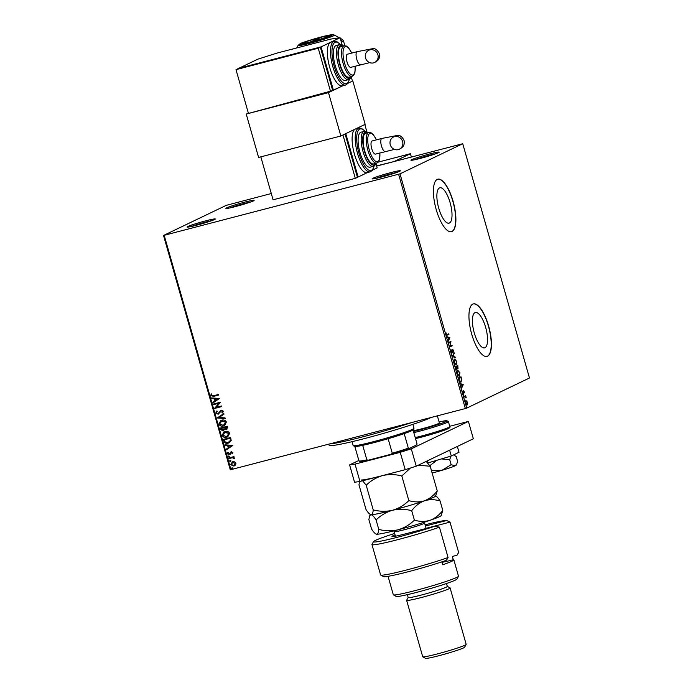 <?xml version="1.0" encoding="UTF-8"?>
<svg xmlns="http://www.w3.org/2000/svg" width="693" height="693" viewBox="0 0 693 693"><rect width="100%" height="100%" fill="white"/><g stroke="black" fill="none" stroke-linecap="round" stroke-linejoin="round"><path stroke-width="1.04" d="M253.352 200.918A14.692 0.918 -15.9 0 0 254.106 200.433A14.692 0.918 -15.9 0 0 242.619 202.72A14.692 0.918 -15.9 0 0 226.62 207.883A14.692 0.918 -15.9 0 0 225.901 208.472A14.692 0.918 -15.9 0 0 238.227 205.838A14.692 0.918 -15.9 0 0 253.352 200.918M229.747 207.961A13.557 0.849 164.1 0 1 250.571 202.027M214.579 219.534A14.692 0.918 -15.9 0 0 215.332 219.049A14.692 0.918 -15.9 0 0 203.846 221.336A14.692 0.918 -15.9 0 0 187.846 226.498A14.692 0.918 -15.9 0 0 187.136 227.087A14.692 0.918 -15.9 0 0 199.454 224.454A14.692 0.918 -15.9 0 0 214.579 219.534M190.973 226.576A13.557 0.849 164.1 0 1 211.798 220.643M399.644 171.31A14.692 0.918 -15.9 0 0 400.389 170.833A14.692 0.918 -15.9 0 0 388.912 173.111A14.692 0.918 -15.9 0 0 372.912 178.274A14.692 0.918 -15.9 0 0 372.193 178.863A14.692 0.918 -15.9 0 0 384.52 176.239A14.692 0.918 -15.9 0 0 399.644 171.31M376.039 178.352A13.557 0.849 164.1 0 1 396.855 172.418M438.418 152.694A14.692 0.918 -15.9 0 0 439.163 152.217A14.692 0.918 -15.9 0 0 427.685 154.496A14.692 0.918 -15.9 0 0 411.685 159.659A14.692 0.918 -15.9 0 0 410.966 160.248A14.692 0.918 -15.9 0 0 423.293 157.623A14.692 0.918 -15.9 0 0 438.418 152.694M414.812 159.737A13.557 0.849 164.1 0 1 435.628 153.803M439.449 187.942A18.269 6.22 75.4 0 0 438.582 207.631A18.269 6.22 75.4 0 0 449.055 223.155A18.269 6.22 75.4 0 0 449.445 223.016A18.269 6.22 75.4 0 0 450.311 203.326A18.269 6.22 75.4 0 0 439.838 187.794A18.269 6.22 75.4 0 0 439.449 187.942M474.982 312.664A18.269 6.22 75.4 0 0 474.116 332.354A18.269 6.22 75.4 0 0 484.58 347.886A18.269 6.22 75.4 0 0 484.97 347.739A18.269 6.22 75.4 0 0 485.836 328.049A18.269 6.22 75.4 0 0 475.372 312.526A18.269 6.22 75.4 0 0 474.982 312.664M472.765 304.123A27.122 9.234 75.4 0 0 471.483 333.35A27.122 9.234 75.4 0 0 487.023 356.393A27.122 9.234 75.4 0 0 487.595 356.185A27.122 9.234 75.4 0 0 488.886 326.957A27.122 9.234 75.4 0 0 473.345 303.906A27.122 9.234 75.4 0 0 472.765 304.123M486.919 356.419A27.122 9.234 75.4 0 0 487.396 356.237A27.122 9.234 75.4 0 0 488.721 327.157A27.122 9.234 75.4 0 0 473.241 303.941M437.24 179.392A27.122 9.234 75.4 0 0 435.949 208.619A27.122 9.234 75.4 0 0 451.49 231.67A27.122 9.234 75.4 0 0 452.07 231.453A27.122 9.234 75.4 0 0 453.352 202.226A27.122 9.234 75.4 0 0 437.811 179.184A27.122 9.234 75.4 0 0 437.24 179.392M451.386 231.687A27.122 9.234 75.4 0 0 451.862 231.505A27.122 9.234 75.4 0 0 453.187 202.434A27.122 9.234 75.4 0 0 437.716 179.21M234.641 461.859L235.958 463.21L235.542 465.003L233.836 466.06L230.518 464.622L232.614 461.781L234.641 461.859M234.503 465.817L230.518 464.622M231.947 462.023L232.614 461.781M228.725 457.978L233.983 456.609L234.147 457.198L233.376 457.397L234.529 458.186L233.836 458.541L232.484 457.726L228.889 458.567L228.725 457.978M232.917 452.538L232.493 453.863L231.947 453.638L232.285 452.746L231.419 452.364L229.314 454.686L227.443 453.854L227.815 452.468L228.395 452.676L228.075 453.62L229.123 454.114L231.228 451.784L232.917 452.538M232.562 453.768L232.086 453.569L232.424 452.676L230.977 452.624M230.076 454.287L229.314 454.686L227.443 453.854M229.123 454.114L229.955 453.083M230.093 453.014L231.228 451.784M223.926 441.155L223.423 439.388L230.622 437.517L231.202 440.54L228.266 443.148C226.213 443.78 224.766 443.113 223.926 441.155L223.579 439.353M220.209 428.101L227.408 426.221L227.711 427.295L226.429 429.513L224.697 429.201L223.198 430.873L220.643 429.617L220.209 428.101M226.871 429.357L224.697 429.201M223.622 430.717L220.643 429.617M217.299 417.879L223.804 413.574L223.986 414.206L219.049 417.472L225.034 417.896L225.216 418.537L217.325 417.974L223.804 413.591M213.531 404.643L213.357 404.054L220.556 402.183L216.268 407.38L221.639 405.977L221.803 406.566L214.605 408.437L218.884 403.248L213.531 404.643L213.513 404.019M213.583 395.738L218.364 394.49L218.538 395.079L213.678 396.344L210.759 395.608L211.183 393.962L211.815 394.109L211.495 395.417L213.583 395.738M164.206 235.369L230.934 469.637L230.258 469.733L163.531 235.464L400 173.848L462.742 143.728L376.654 166.077M230.934 469.637L465.35 408.558L398.614 174.289M219.508 398.484L213.028 402.893L212.846 402.252L214.934 400.875L214.328 398.744L211.798 398.562L211.616 397.929L219.508 398.484M215.74 413.115L216.831 410.992L217.325 411.373L216.467 412.881L217.992 413.617L221.258 410.265L223.319 411.183L222.522 412.967L221.951 412.621L222.583 411.365L221.448 410.836L218.148 414.206L215.74 413.115L216.97 410.932M217.992 413.617L221.258 410.265M222.618 412.872L222.089 412.552L222.722 411.296L221.595 410.767L220.617 411.434M218.564 414.059L215.887 413.045M221.777 420.166C223.822 419.586 225.364 420.218 226.42 422.054L224.454 425.641L223.475 425.996C221.431 426.567 219.898 425.926 218.867 424.064L220.842 420.504L221.777 420.166M225 431.453C227.035 430.873 228.586 431.505 229.634 433.342L227.668 436.928L226.698 437.283C224.653 437.855 223.111 437.214 222.081 435.36L224.056 431.791L225 431.453M232.865 445.4L226.394 449.8L226.213 449.168L228.3 447.791L227.685 445.66L225.156 445.478L224.982 444.837L232.865 445.4M228.699 456.003L229.444 456.332L228.976 456.973L228.24 456.644L228.846 455.933M229.444 456.332L228.976 456.973L228.378 456.574M229.981 460.473L230.717 460.81L230.258 461.451L229.513 461.122L230.119 460.412M230.717 460.81L230.258 461.451L229.66 461.053M232.06 467.775L232.796 468.104L232.337 468.754L231.592 468.416L232.198 467.706M232.796 468.104L232.337 468.754L231.739 468.355M271.284 193.538L226.273 205.345L163.531 235.464M467.047 404.937L465.696 403.196L466.008 400.606L467.558 402.304L467.134 404.929M466.008 400.606L466.632 401.247M463.842 396.561L465.644 395.694L466.198 397.756L465.254 396.647L464.007 397.141L463.842 396.561M465.254 396.647L463.981 397.063M463.383 393.433L462.526 391.103L463.322 392.827L463.73 390.748L464.587 392.879L463.903 391.328L463.435 393.425M464.31 391.779L463.522 391.424M462.595 392.316L463.322 392.827L462.881 392.94M460.776 382.146L461.079 382.068C460.386 382.493 459.71 381.713 459.043 379.738L458.541 377.971L461.01 376.784L461.763 379.781L460.932 382.12M456.826 369.69L455.327 366.684L457.796 365.497L457.986 368.607L457.259 368.148L456.895 369.681M457.865 368.641L457.259 368.148L457.726 368.052M452.416 356.462L454.192 352.841L453.023 356.219L455.422 357.172L455.604 357.805L452.416 356.462M448.648 343.226L448.475 342.637L450.944 341.45L450.19 346.136L452.027 345.253L452.191 345.833L449.722 347.02L450.485 342.342L448.648 343.226M448.371 333.948L448.51 334.459L446.846 335.256L445.876 332.605L446.249 334.043L447.115 334.554L448.752 333.766L448.925 334.347L446.968 335.256M445.98 334.113L447.115 334.554M400 173.848L466.727 408.116L529.469 377.997L462.742 143.728M449.896 337.751L448.146 341.467L448.536 339.674L447.929 337.543L446.734 336.503L449.922 337.855M452.624 349.385L453.586 350.467L453.586 352.139L452.798 349.965L452.105 352.954L450.978 351.672L451.03 349.705L451.94 352.373L452.694 349.367M451.316 352.46L451.94 352.373M453.335 350.58L452.798 349.965L452.174 350.58M454.556 359.087L456.687 361.339L456.228 364.916L454.106 362.63L454.686 359.035M457.77 370.374L459.901 372.635L459.442 376.212L457.319 373.925L457.9 370.331M463.253 384.667L461.512 388.383L461.902 386.59L461.287 384.459L460.1 383.42L463.288 384.771M463.487 394.629L463.348 395.712M464.76 399.107L464.631 400.19M466.839 406.41L466.71 407.484M466.727 408.116L465.35 408.558M445.833 334.156L446.699 334.658M449.506 337.959L448.016 341.008M446.82 336.807L449.48 337.863M448.717 339.301L449.315 338.089L448.25 337.673L448.449 339.371M450.571 341.684L450.459 342.351M451.637 345.435L452.191 345.833M451.784 345.937L449.705 346.942M448.622 343.139L450.485 342.342M452.217 349.497L453.179 350.58M452.919 350.693L452.39 350.078L452.919 350.693M452.131 351.42L451.697 353.066M453.915 353.413L454.374 353.473M453.958 353.586L453.023 356.219M452.616 356.332L455.422 357.172M454.487 359.121L455.544 359.866M456.488 363.816L455.881 364.994M454.859 364.267L455.656 364.44M454.53 359.719L453.898 360.265M456.063 364.336L456.436 361.486L454.721 359.667L454.348 362.491L456.063 364.336L455.526 364.483M457.406 365.679L457.562 366.242M457.908 367.957L457.709 368.615M457.025 368.217L456.661 366.701L455.743 367.143L456.808 369.066L456.982 367.94M456.852 368.26L456.557 369.759M456.15 369.152L456.722 369.092M456.661 366.701L455.743 367.143M456.73 366.944L457.813 368.026L457.709 366.199L456.522 366.736M457.354 368.156L457.813 368.026M456.505 366.684L456.999 366.874M457.709 366.199L456.921 366.58M456.349 369.187L456.808 369.066M457.701 370.417L458.757 371.162M459.702 375.104L459.095 376.282M458.082 375.563L458.87 375.736M457.752 371.006L457.12 371.552M459.277 375.623L459.65 372.782L457.934 370.954L457.562 373.778L459.277 375.623L458.74 375.779M460.62 376.975L460.784 377.529M461.365 380.933L460.715 382.146M459.728 381.419L460.498 381.592M459.355 380.674L460.914 381.479L461.443 379.591L460.923 377.494L458.688 378.473M460.923 377.494L458.965 378.43L459.65 380.596M460.369 381.635L460.914 381.479M462.872 384.875L461.382 387.924M460.187 383.723L462.846 384.78M462.084 386.218L462.673 385.005L461.616 384.589L461.815 386.287M463.374 391.658L463.903 391.883L463.903 391.328M463.348 392.325L463.721 393.078M462.907 392.931L462.413 392.359L463.27 392.836M463.322 390.852L464.111 391.744M465.254 395.885L465.809 396.283M465.133 396.517L465.722 397.384M464.847 396.751L464.197 396.959L464.847 396.751M467.299 404.123L466.822 404.998M465.601 400.719L466.398 400.978M466.216 404.365L466.917 404.348M467.065 404.305L467.342 402.408L466.172 401.195L465.913 403.092L467.065 404.305L466.571 404.443M218.529 395.045L213.816 396.275L210.759 395.608M210.897 395.547L211.322 393.893M213.167 402.798L212.846 402.252M212.985 402.183L214.934 400.875M215.073 400.805L214.328 398.744M214.466 398.674L211.798 398.562M211.937 398.492L211.781 397.938M215.601 400.433L217.923 398.917L215.133 398.796L215.601 400.433L217.784 398.986L215.133 398.796M221.795 406.531L214.605 408.437M214.709 408.238L218.884 403.248M219.023 403.179L213.669 404.573M218.13 413.556L218.78 413.175L218.13 413.556M220.383 410.776L221.396 410.195M221.595 410.767L220.764 411.365L221.595 410.767M225.19 418.451L217.325 417.974M224.523 425.606L223.475 425.996M223.622 425.926C221.578 426.498 220.036 425.857 219.005 424.003L218.867 424.064M219.005 424.003L220.911 420.469M223.458 425.337L225.823 422.202L222.089 420.677L221.266 420.989M224.142 425.095L223.311 425.407L225.684 422.271L221.336 420.954M222.089 420.677L219.594 423.856L223.311 425.407M220.781 429.547L220.357 428.057M223.172 430.223L224.194 428.976L223.934 427.728L221.258 428.421L221.301 429.158L223.397 430.145M226.611 428.794L226.836 427.001L224.532 427.598L226.247 428.932M226.386 428.863L226.975 426.931L224.532 427.598M224.194 428.976L223.787 427.798L221.11 428.491M223.025 430.292L224.056 429.036M227.737 436.902L226.698 437.283M226.836 437.214C224.792 437.785 223.25 437.144 222.219 435.291L222.081 435.36M222.219 435.291L224.125 431.756M226.672 436.633L229.045 433.489L225.303 431.964L224.48 432.276M227.365 436.391L226.533 436.703L228.898 433.558L224.549 432.241M225.303 431.964L222.808 435.143L226.533 436.703M229.383 442.74L228.266 443.148M228.404 443.078C226.351 443.711 224.904 443.044 224.073 441.086M228.993 442.238L230.578 440.341L230.189 438.227L224.333 439.778L225.138 441.926L228.101 442.567L230.44 440.41L230.05 438.288L224.333 439.778M226.524 449.714L226.213 449.168M226.351 449.099L228.3 447.791M228.439 447.721L227.685 445.66M227.832 445.59L225.156 445.478M225.303 445.408L225.138 444.854M228.967 447.349L231.289 445.833L228.499 445.712L228.967 447.349L231.15 445.902L228.499 445.712M231.557 452.295L231.124 452.564L231.557 452.295M230.215 454.218L229.461 454.625M227.59 453.785L227.954 452.399M229.262 454.045L229.729 453.776L229.262 454.045M230.604 452.122L231.367 451.723M229.582 456.263L229.123 456.904M234.139 457.163L233.376 457.397M234.511 458.584L233.836 458.541M234 458.194L232.484 457.726M232.631 457.657L228.889 458.567M229.028 458.497L228.872 457.943M230.856 460.741L230.397 461.382M234.572 465.783L233.974 465.991M230.656 464.561L232.753 461.711M233.801 465.41L235.455 463.305L232.337 462.517M234.251 465.254L235.317 463.374L232.406 462.474M232.917 462.292L231.159 464.457L233.662 465.479M232.935 468.044L232.476 468.685M431.185 417.455A54.236 3.378 164.1 0 1 431.072 417.515A54.236 3.378 164.1 0 1 375.216 435.706A54.236 3.378 164.1 0 1 329.721 445.408L327.867 444.378M329.314 444.005A56.497 3.517 -15.9 0 0 411.902 422.479M352.044 441.684L353.144 445.547A31.635 1.975 -15.9 0 0 353.239 445.651A31.635 1.975 -15.9 0 0 379.781 439.994A31.635 1.975 -15.9 0 0 412.361 429.383A31.635 1.975 -15.9 0 0 413.972 428.352A31.635 1.975 -15.9 0 0 413.998 428.213L412.898 424.35M413.972 428.352L413.201 429.738A30.509 1.897 164.1 0 1 411.642 430.734A30.509 1.897 164.1 0 1 404.201 433.627A30.509 1.897 164.1 0 1 388.141 438.712A30.509 1.897 164.1 0 1 362.708 445.339A30.509 1.897 164.1 0 1 354.851 446.491A30.509 1.897 164.1 0 1 354.634 446.422L353.239 445.651M359.658 461.443L358.991 461.018A30.509 1.897 -15.9 0 0 366.848 459.875L368.442 460.161A29.834 1.862 164.1 0 1 359.658 461.443M354.851 446.491L358.991 461.018M404.201 433.627L408.342 448.163L409.009 448.579A29.834 1.862 164.1 0 1 391.06 454.261L368.442 460.161M413.054 429.911L417.056 443.979L416.762 444.863L409.009 448.579M362.708 445.339L366.848 459.875M391.06 454.261L392.281 453.248A30.509 1.897 -15.9 0 0 408.342 448.163M388.141 438.712L392.281 453.248M453.603 454.894L456.237 456.583L457.649 461.547L456.609 464.267L455.162 465.8L451.143 464.674L442.047 470.287L431.436 470.521L430.024 465.566L436.607 460.36M441.432 458.931L449.722 459.71L450.926 456.107M449.722 459.71L451.143 464.674M429.573 465.324L430.024 465.566M432.129 473.033A18.079 1.126 -15.9 0 0 442.047 470.287A18.079 1.126 -15.9 0 0 455.162 465.8A18.079 1.126 -15.9 0 0 456.081 465.202L456.609 464.267M457.354 446.448L459.017 452.286L451.29 456.003L427.806 462.967M427.884 462.95L427.295 460.88M451.29 456.003L449.627 450.164M449.731 426.282L468.399 421.422L473.345 438.773L416.242 466.19L405.197 469.689L359.962 481.47L354.556 482.259L349.61 464.908L358.835 460.481M405.197 469.689L400.251 452.33L355.015 464.119L359.962 481.47M400.251 452.33L411.296 448.839L416.242 466.19M468.399 421.422L411.296 448.839M349.61 464.908L355.015 464.119M414.016 429.911A13.557 0.849 -15.9 0 0 413.314 430.414A13.557 0.849 -15.9 0 0 424.324 428.144A13.557 0.849 -15.9 0 0 438.686 423.484A13.557 0.849 -15.9 0 0 439.388 422.981L437.361 415.852M319.482 38.08L319.239 37.743A13.557 0.849 -15.9 0 0 303.716 42.715A13.557 0.849 -15.9 0 0 303.023 43.157A13.557 0.849 -15.9 0 0 310.81 41.797L310.81 41.952M312.864 41.407L321.301 37.214A13.557 0.849 -15.9 0 1 329.054 35.741L329.686 36.088M312.872 41.259A13.557 0.849 -15.9 0 0 329.054 35.741M319.239 37.743L310.81 41.797M378.369 162.075L410.421 153.725L411.365 157.034M376.611 165.93L394.949 161.313M410.421 153.725L394.915 161.166M402.598 141.511A6.783 6.358 64.4 0 1 399.367 149.229A6.783 6.358 64.4 0 1 390.263 144.724A6.783 6.358 64.4 0 1 393.494 137.006A6.783 6.358 64.4 0 1 402.598 141.511M375.667 154.045A6.783 2.304 -104.6 0 1 375.519 154.106A6.783 2.304 -104.6 0 1 371.639 148.337A6.783 2.304 -104.6 0 1 371.959 141.034A6.783 2.304 -104.6 0 1 372.098 140.982A6.783 2.304 -104.6 0 1 372.254 140.956M364.761 150.979A15.818 5.388 75.4 0 0 373.683 163.92L376.775 163.115A15.818 5.388 -104.6 0 1 367.844 150.182A15.818 5.388 -104.6 0 1 368.797 132.502L365.713 133.307A15.818 5.388 75.4 0 0 364.761 150.979M359.944 152.391A18.079 6.15 75.4 0 0 370.149 167.178L373.232 166.372A18.079 6.15 -104.6 0 1 363.028 151.585A18.079 6.15 -104.6 0 1 364.111 131.384L361.027 132.19A18.079 6.15 75.4 0 0 359.944 152.391M354.426 154.141A22.6 7.692 75.4 0 0 367.169 172.626L370.253 171.821A22.6 7.692 -104.6 0 1 357.51 153.335A22.6 7.692 -104.6 0 1 358.861 128.084L355.778 128.889A22.6 7.692 75.4 0 0 355.292 129.063A22.6 7.692 75.4 0 0 354.426 154.141M375.944 163.574L377.165 167.879L372.643 170.054M366.909 131.861L364.813 124.497L345.781 133.636L358.134 177.018L357.389 177.209M367.42 172.557L358.134 177.018M260.828 156.852L273.068 199.801L355.318 178.37L357.432 177.356L345.071 133.974L342.957 134.988L355.318 178.37M351.23 76.81L352.451 81.116L347.929 83.281L352.806 80.942L365.168 124.324L340.843 136.001L258.593 157.432L246.232 114.05L332.718 90.592L320.357 47.202L238.106 68.642L235.992 69.655L248.345 113.037M332.675 90.445L342.706 85.793L328.482 92.619L246.232 114.05M340.843 136.001L328.482 92.619M377.884 54.747A6.783 6.358 64.4 0 1 374.644 62.465A6.783 6.358 64.4 0 1 365.54 57.961A6.783 6.358 64.4 0 1 368.78 50.242A6.783 6.358 64.4 0 1 377.884 54.747M350.953 67.282A6.783 2.304 -104.6 0 1 350.805 67.334A6.783 2.304 -104.6 0 1 346.916 61.573A6.783 2.304 -104.6 0 1 347.245 54.271A6.783 2.304 -104.6 0 1 347.384 54.219A6.783 2.304 -104.6 0 1 347.539 54.193M340.046 64.215A15.818 5.388 75.4 0 0 348.969 77.157L352.053 76.351A15.818 5.388 -104.6 0 1 343.13 63.41A15.818 5.388 -104.6 0 1 344.075 45.738L340.991 46.535A15.818 5.388 75.4 0 0 340.046 64.215M335.23 65.627A18.079 6.15 75.4 0 0 345.426 80.414L348.51 79.608A18.079 6.15 -104.6 0 1 338.314 64.821A18.079 6.15 -104.6 0 1 339.397 44.621L336.313 45.426A18.079 6.15 75.4 0 0 335.23 65.627M329.703 67.377A22.6 7.692 75.4 0 0 342.455 85.854L345.538 85.057A22.6 7.692 -104.6 0 1 332.796 66.571A22.6 7.692 -104.6 0 1 334.147 41.32L331.055 42.126A22.6 7.692 75.4 0 0 330.578 42.299A22.6 7.692 75.4 0 0 329.703 67.377M342.195 45.097L340.098 37.725L321.058 46.864L238.808 68.295L257.848 59.165L277.174 53.04L330.639 39.111L340.098 37.725M333.42 90.255L321.058 46.864M330.596 91.606L318.243 48.224L320.357 47.202M318.243 48.224L235.992 69.655M301.663 43.252A15.818 0.988 164.1 0 1 318.425 37.82A15.818 0.988 164.1 0 1 331.271 35.17A15.818 0.988 164.1 0 1 330.448 35.75A15.818 0.988 164.1 0 1 313.686 41.19A15.818 0.988 164.1 0 1 300.84 43.832A15.818 0.988 164.1 0 1 301.663 43.252M394.638 533.471A38.418 2.391 -15.9 0 0 375.493 540.349A38.418 2.391 -15.9 0 0 373.536 541.597A38.418 2.391 -15.9 0 0 394.404 538.037A38.418 2.391 -15.9 0 0 434.736 526.23L404.461 534.112A19.205 1.195 164.1 0 1 392.039 536.564A19.205 1.195 164.1 0 1 395.053 534.918M371.95 544.551L380.604 574.921A40.679 2.538 -15.9 0 0 380.717 575.051A40.679 2.538 -15.9 0 0 406.678 569.958A40.679 2.538 -15.9 0 0 448.085 557.544L439.431 527.182A40.679 2.538 164.1 0 1 396.881 539.89A40.679 2.538 164.1 0 1 371.95 544.551A40.679 2.538 164.1 0 1 371.985 544.377L373.536 541.597M439.431 527.182L434.736 526.23M458.471 576.325L456.921 579.105A31.635 1.975 164.1 0 1 455.31 580.136A31.635 1.975 164.1 0 1 422.721 590.748A31.635 1.975 164.1 0 1 396.188 596.404L393.399 594.863A33.896 2.114 -15.9 0 0 421.838 588.799A33.896 2.114 -15.9 0 0 456.748 577.434A33.896 2.114 -15.9 0 0 458.471 576.325A33.896 2.114 -15.9 0 0 458.497 576.186L453.863 559.909A33.896 2.114 -15.9 0 0 453.265 559.701L445.816 561.642A27.122 1.689 164.1 0 0 443.477 561.98M446.491 583.515L447.314 586.408A20.34 1.265 164.1 0 1 446.257 587.153A20.34 1.265 164.1 0 1 424.714 594.144A20.34 1.265 164.1 0 1 408.194 597.548L407.371 594.663M447.306 586.365L450.043 587.881A22.6 1.412 164.1 0 1 450.103 587.95A22.6 1.412 164.1 0 1 448.934 588.79A22.6 1.412 164.1 0 1 424.991 596.552A22.6 1.412 164.1 0 1 406.635 600.337A22.6 1.412 164.1 0 1 406.652 600.242L408.186 597.513M466.155 644.447L464.596 647.227A20.34 1.265 164.1 0 1 463.565 647.894A20.34 1.265 164.1 0 1 442.619 654.712A20.34 1.265 164.1 0 1 425.554 658.35L422.773 656.808A22.6 1.412 -15.9 0 0 441.727 652.763A22.6 1.412 -15.9 0 0 465.003 645.183A22.6 1.412 -15.9 0 0 466.155 644.447A22.6 1.412 -15.9 0 0 466.172 644.351L450.103 587.95M425.415 526.022L446.716 520.478L450.008 522.106L458.653 552.468L456.999 555.232L452.338 556.444L453.265 559.701M441.857 561.867L442.688 564.778A33.896 2.114 -15.9 0 0 452.113 561.165A33.896 2.114 -15.9 0 0 453.863 559.909M448.085 557.544L446.422 560.308A38.418 2.391 164.1 0 1 407.545 571.907A38.418 2.391 164.1 0 1 383.506 576.593L380.717 575.051M446.716 520.478A38.418 2.391 -15.9 0 0 425.069 524.809M388.045 576.316L393.303 594.759A33.896 2.114 -15.9 0 0 393.399 594.863M450.008 522.106L426.074 528.335M445.521 560.62L445.816 561.642M406.635 600.337L422.704 656.739A22.6 1.412 -15.9 0 0 422.773 656.808M442.784 510.42C439.258 515.081 435.005 518.373 430.024 520.313A33.896 2.114 164.1 0 0 441.172 515.592L442.784 510.42L440.09 500.961C434.71 499.332 429.504 499.272 424.462 500.788A33.896 2.114 164.1 0 1 392.463 510.282C398.77 508.853 405.188 508.983 411.703 510.68C415.228 506.02 419.482 502.72 424.462 500.788A33.896 2.114 164.1 0 0 435.611 496.067L437.222 490.895C433.697 495.556 429.443 498.847 424.462 500.788C419.421 502.304 414.215 502.243 408.835 500.615C404.192 505.206 398.735 508.428 392.463 510.282C386.157 511.72 379.738 511.59 373.224 509.892C372.99 512.985 372.262 514.587 371.041 514.708C369.707 514.431 368.018 512.681 365.991 509.459L358.974 484.814L359.606 481.522M437.222 490.895L430.197 466.259L426.178 461.417M408.835 500.615L401.819 475.97L410.464 468.018M418.321 465.194L430.197 466.259M373.224 509.892L366.207 485.256C370.85 480.665 376.308 477.434 382.579 475.58C388.886 474.142 395.305 474.272 401.819 475.97M371.041 514.708L370.538 514.604A33.896 2.114 164.1 0 0 371.041 514.708C372.375 514.986 374.055 516.735 376.091 519.958C380.734 515.367 386.2 512.144 392.463 510.282A33.896 2.114 164.1 0 1 371.041 514.708L369.785 515.557L368.858 519.525L371.552 528.976C373.579 532.198 375.268 533.948 376.602 534.234A33.896 2.114 164.1 0 1 376.1 534.13L376.602 534.234A33.896 2.114 164.1 0 0 398.025 529.807C391.718 531.245 385.299 531.115 378.785 529.417C378.551 532.501 377.824 534.112 376.602 534.234M362.647 480.769L366.207 485.256M382.579 475.58A33.896 2.114 164.1 0 1 361.157 479.998M440.09 500.961C438.054 497.739 436.373 495.989 435.039 495.712M414.397 520.131C419.776 521.768 424.982 521.82 430.024 520.313A33.896 2.114 164.1 0 1 398.025 529.807C404.296 527.953 409.754 524.722 414.397 520.131L411.703 510.68M378.785 529.417L376.091 519.958M444.092 561.113L443.763 561.72A23.727 1.481 164.1 0 1 442.099 562.699M413.487 431.436A21.466 1.334 -15.9 0 0 445.885 421.613A21.466 1.334 -15.9 0 0 439.111 421.985L446.708 420.634L448.397 421.595A22.6 1.412 164.1 0 1 447.219 422.427A22.6 1.412 164.1 0 1 413.816 432.605M415.237 437.595A22.6 1.412 -15.9 0 0 448.648 427.416A22.6 1.412 -15.9 0 0 449.818 426.585C450.311 427.165 449.74 427.876 448.102 428.698L435.689 433.09L415.523 438.6A21.466 1.334 164.1 0 0 447.929 428.768M385.438 151.507A6.783 2.304 -104.6 0 1 385.291 151.559A6.783 2.304 -104.6 0 1 381.471 146.015A6.783 2.304 -104.6 0 1 381.73 138.487A6.783 2.304 -104.6 0 1 381.869 138.435L372.098 140.982M364.925 131.289A21.466 7.311 75.4 0 0 357.345 132.684A21.466 7.311 75.4 0 0 358.887 152.902A21.466 7.311 75.4 0 0 373.986 166.069M367.714 132.787A16.953 5.769 75.4 0 0 364.414 151.152A16.953 5.769 75.4 0 0 375.693 163.401M376.394 139.865A14.692 4.998 75.4 0 0 368.936 134.191A14.692 4.998 75.4 0 0 369.23 149.74A14.692 4.998 75.4 0 0 376.446 161.712A14.692 4.998 75.4 0 0 379.816 152.98M360.724 64.735A6.783 2.304 -104.6 0 1 360.577 64.787A6.783 2.304 -104.6 0 1 356.748 59.243A6.783 2.304 -104.6 0 1 357.016 51.724A6.783 2.304 -104.6 0 1 357.155 51.672L347.384 54.219M340.202 44.517A21.466 7.311 75.4 0 0 332.623 45.911A21.466 7.311 75.4 0 0 334.173 66.13A21.466 7.311 75.4 0 0 349.272 79.305M343 46.015A16.953 5.769 75.4 0 0 339.691 64.388A16.953 5.769 75.4 0 0 350.979 76.628M351.68 53.092A14.692 4.998 75.4 0 0 344.222 47.427A14.692 4.998 75.4 0 0 344.516 62.976A14.692 4.998 75.4 0 0 351.723 74.948A14.692 4.998 75.4 0 0 355.093 66.216M344.828 45.643L343.468 40.87A25.987 1.62 164.1 0 1 342.125 41.831A25.987 1.62 164.1 0 1 341.363 42.178M340.895 40.54A25.329 1.577 -15.9 0 0 341.086 40.454A25.329 1.577 -15.9 0 0 342.325 39.44L340.254 38.297M300.667 43.512A16.909 1.057 -15.9 0 0 310.785 42.03A16.909 1.057 -15.9 0 0 331.445 35.49A16.909 1.057 -15.9 0 0 321.327 36.972A16.909 1.057 -15.9 0 0 300.667 43.512M298.111 45.391L300.216 43.676C301.247 42.775 319.811 36.954 328.205 35.317C335.862 33.992 332.051 34.823 334.407 35.057A18.91 1.178 164.1 0 1 333.489 35.811A18.91 1.178 164.1 0 1 312.889 42.464A18.91 1.178 164.1 0 1 298.111 45.391L296.682 47.956M424.454 522.15L424.558 522.998A15.818 0.988 164.1 0 1 410.94 527.901A15.818 0.988 164.1 0 1 394.412 531.765A15.818 0.988 164.1 0 1 394.126 531.67L395.426 536.226M453.802 454.799L454.963 455.578M448.397 421.595L449.818 426.585M303.023 43.157L302.676 43.789M413.314 430.414L413.141 429.816M381.869 138.435L397.47 135.421C399.93 134.996 402.131 136.686 404.062 140.471C405.067 146.743 401.507 147.8 399.367 149.229M394.456 149.393L375.519 154.106M370.253 171.821L372.427 170.339L374.194 165.939M373.232 166.372L375.216 164.934L376.048 163.305M376.775 163.115L378.673 161.677L379.686 159.026L379.894 152.962M376.472 139.839L373.276 134.589L371.179 132.848L368.797 132.502M368.07 132.692L366.58 131.696L364.111 131.384M365.168 131.298L361.469 128.309L358.861 128.084M357.155 51.672L372.756 48.657C375.216 48.233 377.408 49.913 379.348 53.707C380.353 59.97 376.793 61.036 374.644 62.465M369.741 62.621L350.805 67.334M345.538 85.057L347.713 83.576L349.48 79.175M348.51 79.608L350.502 78.162L351.325 76.542M352.053 76.351L353.95 74.913L354.972 72.254L355.18 66.199M351.758 53.075L348.562 47.817L346.465 46.084L344.075 45.738M343.347 45.929L341.866 44.924L339.397 44.621M340.454 44.525L336.746 41.545L334.147 41.32M334.407 35.057L339.414 37.829M343.468 40.87L342.325 39.44M370.374 514.518L369.785 515.557M426.117 528.473L424.558 522.998M393.763 530.899L394.126 531.67"/></g></svg>
